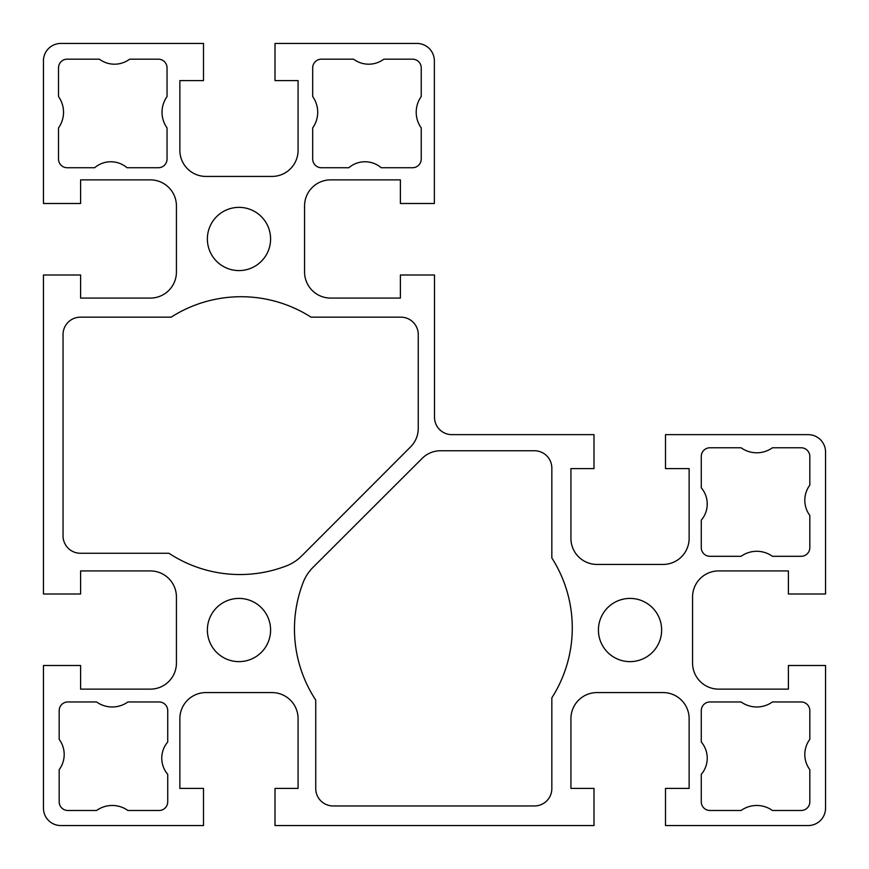 <?xml version="1.0" encoding="UTF-8"?>
<svg xmlns="http://www.w3.org/2000/svg" width="869" height="869" viewBox="0 0 869 869"><rect width="100%" height="100%" fill="white"/><g stroke="black" fill="none" stroke-linecap="round" stroke-linejoin="round"><path stroke-width="1.3" d="M718.641 570.922L788.4 570.922L788.4 593.994L825.55 593.994L825.55 452.021A17.38 17.38 0 0 0 808.17 434.641L665.502 434.641L665.502 468.619L689.128 468.619L689.128 538.367A26.07 26.07 0 0 1 663.058 564.437L596.992 564.437A26.07 26.07 0 0 1 570.922 538.367L570.922 468.619L593.994 468.619L593.994 434.641L451.88 434.641A17.38 17.38 0 0 1 434.5 417.261L434.5 275.006L400.381 275.006L400.381 298.078L330.633 298.078A26.07 26.07 0 0 1 304.563 272.008L304.563 205.942A26.07 26.07 0 0 1 330.633 179.872L400.381 179.872L400.381 203.498L434.359 203.498L434.359 60.83A17.38 17.38 0 0 0 416.979 43.45L275.006 43.45L275.006 80.6L298.078 80.6L298.078 150.359A26.07 26.07 0 0 1 272.008 176.429L205.942 176.429A26.07 26.07 0 0 1 179.872 150.359L179.872 80.6L203.498 80.6L203.498 43.45L60.83 43.45A17.38 17.38 0 0 0 43.45 60.971L43.45 203.498L80.6 203.498L80.6 179.872L150.359 179.872A26.07 26.07 0 0 1 176.429 205.942L176.429 272.008A26.07 26.07 0 0 1 150.359 298.078L80.6 298.078L80.6 275.006L43.45 275.006L43.45 593.994L80.6 593.994L80.6 570.922L150.359 570.922A26.07 26.07 0 0 1 176.429 596.992L176.429 663.058A26.07 26.07 0 0 1 150.359 689.128L80.6 689.128L80.6 665.502L43.45 665.502L43.45 808.17A17.38 17.38 0 0 0 60.971 825.55L203.498 825.55L203.498 788.4L179.872 788.4L179.872 718.641A26.07 26.07 0 0 1 205.942 692.571L272.008 692.571A26.07 26.07 0 0 1 298.078 718.641L298.078 788.4L275.006 788.4L275.006 825.55L593.994 825.55L593.994 788.4L570.922 788.4L570.922 718.641A26.07 26.07 0 0 1 596.992 692.571L663.058 692.571A26.07 26.07 0 0 1 689.128 718.641L689.128 788.4L665.502 788.4L665.502 825.55L808.311 825.55A17.38 17.38 0 0 0 825.55 808.17L825.55 665.502L788.4 665.502L788.4 689.128L718.641 689.128A26.07 26.07 0 0 1 692.571 663.058L692.571 596.992A26.07 26.07 0 0 1 718.641 570.922M207.376 238.975A31.599 31.599 0 0 1 254.78 211.601A31.599 31.599 0 0 1 254.78 266.348A31.599 31.599 0 0 1 207.376 238.975M167.728 710.646L167.728 742.007A24.886 24.886 0 0 0 167.728 774.344L167.728 801.805A8.69 8.69 0 0 1 159.038 810.495L127.917 810.495A26.972 26.972 0 0 0 96.568 810.495L67.869 810.495A8.69 8.69 0 0 1 59.179 801.805L59.179 769.641A25.418 25.418 0 0 0 59.179 739.334L59.179 710.646A8.69 8.69 0 0 1 67.869 701.956L96.568 701.956A26.972 26.972 0 0 0 127.917 701.956L159.038 701.956A8.69 8.69 0 0 1 167.728 710.646M418.25 334.543L418.25 428.428A26.07 26.07 0 0 1 410.624 446.84L301.586 556.03A43.45 43.45 0 0 1 286.498 565.86A129.199 129.199 0 0 1 168.923 553.26L80.426 553.26A17.38 17.38 0 0 1 63.046 535.88L63.046 334.543A17.38 17.38 0 0 1 80.426 317.163L171.15 317.163A129.926 129.926 0 0 1 311.059 317.163L400.87 317.163A17.38 17.38 0 0 1 418.25 334.543M701.272 547.622L701.272 520.162A24.886 24.886 0 0 0 701.272 487.824L701.272 456.464A8.69 8.69 0 0 1 709.962 447.774L741.083 447.774A26.972 26.972 0 0 0 772.432 447.774L801.131 447.774A8.69 8.69 0 0 1 809.821 456.464L809.821 485.152A25.418 25.418 0 0 0 809.821 515.458L809.821 547.622A8.69 8.69 0 0 1 801.131 556.312L772.432 556.312A26.972 26.972 0 0 0 741.083 556.312L709.962 556.312A8.69 8.69 0 0 1 701.272 547.622M551.837 697.85L551.837 788.574A17.38 17.38 0 0 1 534.457 805.954L333.12 805.954A17.38 17.38 0 0 1 315.74 788.574L315.74 700.077A129.199 129.199 0 0 1 303.14 582.502A43.45 43.45 0 0 1 312.97 567.414L422.16 458.376A26.07 26.07 0 0 1 440.572 450.75L534.457 450.75A17.38 17.38 0 0 1 551.837 468.13L551.837 557.941A129.926 129.926 0 0 1 551.837 697.85M598.426 630.025A31.599 31.599 0 0 1 645.83 602.651A31.599 31.599 0 0 1 645.83 657.399A31.599 31.599 0 0 1 598.426 630.025M709.962 701.956L741.083 701.956A26.972 26.972 0 0 0 772.432 701.956L801.131 701.956A8.69 8.69 0 0 1 809.821 710.646L809.821 739.334A25.418 25.418 0 0 0 809.821 769.641L809.821 801.805A8.69 8.69 0 0 1 801.131 810.495L772.432 810.495A26.972 26.972 0 0 0 741.083 810.495L709.962 810.495A8.69 8.69 0 0 1 701.272 801.805L701.272 774.344A24.886 24.886 0 0 0 701.272 742.007L701.272 710.646A8.69 8.69 0 0 1 709.962 701.956M207.376 630.025A31.599 31.599 0 0 1 254.78 602.651A31.599 31.599 0 0 1 254.78 657.399A31.599 31.599 0 0 1 207.376 630.025M412.536 167.728L381.176 167.728A24.886 24.886 0 0 0 348.838 167.728L321.378 167.728A8.69 8.69 0 0 1 312.688 159.038L312.688 127.917A26.972 26.972 0 0 0 312.688 96.568L312.688 67.869A8.69 8.69 0 0 1 321.378 59.179L353.542 59.179A25.418 25.418 0 0 0 383.848 59.179L412.536 59.179A8.69 8.69 0 0 1 421.226 67.869L421.226 96.568A26.972 26.972 0 0 0 421.226 127.917L421.226 159.038A8.69 8.69 0 0 1 412.536 167.728M158.354 167.728L126.993 167.728A24.886 24.886 0 0 0 94.656 167.728L67.195 167.728A8.69 8.69 0 0 1 58.505 159.038L58.505 127.917A26.972 26.972 0 0 0 58.505 96.568L58.505 67.869A8.69 8.69 0 0 1 67.195 59.179L99.359 59.179A25.418 25.418 0 0 0 129.666 59.179L158.354 59.179A8.69 8.69 0 0 1 167.044 67.869L167.044 96.568A26.972 26.972 0 0 0 167.044 127.917L167.044 159.038A8.69 8.69 0 0 1 158.354 167.728"/></g></svg>
